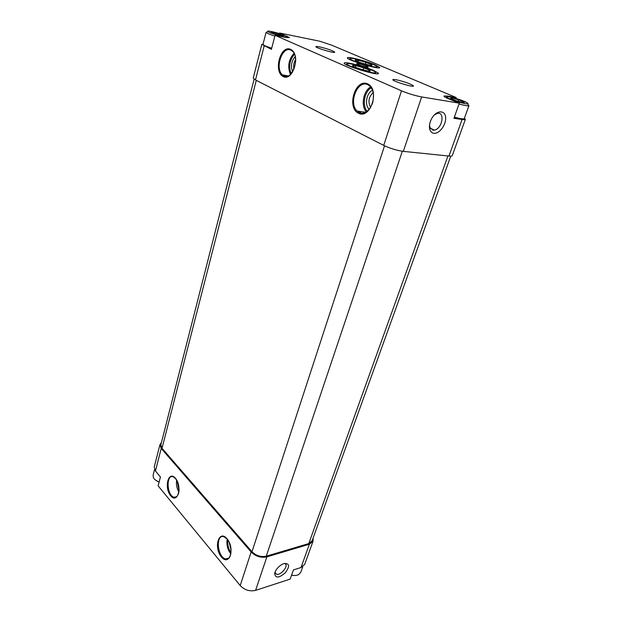 <?xml version="1.0" encoding="UTF-8"?>
<svg xmlns="http://www.w3.org/2000/svg" width="622" height="622" viewBox="0 0 622 622"><rect width="100%" height="100%" fill="white"/><g stroke="black" fill="none" stroke-linecap="round" stroke-linejoin="round"><path stroke-width="0.93" d="M273.563 32.414L283.383 35.586L281.268 35.757L274.947 34.023L271.122 32.352L273.563 32.414L272.148 32.857L271.542 32.142M285.055 35.625C279.558 33.153 265.827 29.856 267.888 31.528C269.101 33.013 285.179 37.685 286.843 37.032C287.411 36.869 286.82 36.403 285.055 35.625M283.624 35.765L279.931 34.163M279.745 34.101L273.727 32.445M452.054 98.019L458.709 99.792L463.95 102.024C464.665 102.552 464.23 102.7 462.651 102.459L455.817 100.624L450.639 98.431L450.942 97.895L452.054 98.019L451.471 98.579L450.942 97.895M464.362 101.417C457.341 98.385 444.606 95.314 446.783 97.203C448.198 99.022 465.513 104.504 467.721 103.82C468.615 103.563 467.495 102.762 464.362 101.417M463.88 101.977L458.803 99.839M458.585 99.761L452.202 98.043M375.229 64.882C366.778 61.22 348.973 56.548 347.612 57.652C343.671 59.121 382.219 70.768 379.56 67.3L375.229 64.882M373.721 70.511C364.819 66.585 346.019 61.679 344.464 62.908C340.071 64.587 381.232 77.011 378.285 73.116L373.721 70.511M366.677 66.142C361.732 64.291 358.412 63.452 356.717 63.615C356.219 64.346 368.286 67.992 368.208 67.083L366.677 66.142M410.341 84.087C405.124 81.809 394.838 79.041 393.252 79.499C389.147 80.207 416.328 88.581 413.241 85.657L410.341 84.087M332.405 50.81C327.825 48.804 317.508 46.059 316.163 46.494C312.804 47.117 337.171 54.347 334.527 51.953L332.405 50.81M464.416 118.25L465.373 119.346C465.209 119.743 464.121 119.797 462.092 119.502L453.943 118.304L459.324 103.174L448.361 98.719C445.352 97.421 443.883 96.519 443.945 96.021L447.381 96.021L456.167 97.53L331.301 45.025L319.56 41.176L279.597 33.005L289.471 37.6L284.783 37.289L275.056 35.322L401.509 90.812L383.72 145.392L255.479 79.95L253.24 78.092L261.823 44.372L263.067 44.084M459.324 103.174L421.646 96.931C414.998 95.656 408.289 93.619 401.509 90.812M455.84 98.439L456.167 97.53M433.861 133.287C432.049 133.022 430.751 131.911 429.981 129.936C428.869 126.398 429.53 122.441 431.963 118.063C436.527 110.211 444.94 109.775 445.601 117.177C446.518 124.377 439.389 134.15 433.861 133.287M465.365 119.362L452.287 155.578C452.085 156.091 450.981 156.246 448.952 156.052L403.328 151.364C396.743 150.438 390.212 148.448 383.72 145.392M279.433 33.611L279.597 33.005M261.823 44.372L271.417 49.325L275.056 35.322M313.06 538.193L313.068 541.148L304.71 564.309L301.025 567.513L293.436 569.923L290.171 579.105L255.595 590.371C249.741 591.67 244.609 590.06 240.201 585.566L158.12 485.86L160.429 476.957L155.453 471.002L154.24 467.052L159.963 444.582L161.448 442.506M313.068 541.148L309.391 544.234L266.861 556.877C260.945 558.043 255.704 556.41 251.148 551.978L161.222 448.439L159.963 444.582M373.223 92.592C368.597 96.97 367.75 101.907 370.673 107.419M295.606 59.619C293.755 62.604 293.219 65.808 293.996 69.236M284.005 563.524L281.984 564.403C277.956 566.906 275.515 569.97 274.66 573.593C275.445 578.413 279.006 578.133 285.35 572.745C290.039 566.23 289.595 563.159 284.005 563.524M450.763 156.13L312.127 540.775L308.776 543.581L266.255 556.185C260.882 557.242 256.124 555.765 251.98 551.737L162.015 448.299L160.865 444.792L254.118 79.165M178.592 485.525L178.724 486.264M229.153 542.306L231.096 550.151M295.201 56.68C291.337 61.22 290.497 66.282 292.667 71.849M372.578 90.299C366.436 92.662 364.298 105.343 369.297 109.371M275.048 572.123L276.323 574.215C280.678 576.12 289.541 564.994 284.752 563.633L284.083 563.501M434.343 114.93L437.243 113.437C445.36 111.284 442.258 128.894 434.405 130.115L432.982 130.177L429.95 127.549L429.53 125.053M286.804 36.542L286.944 36.014M271.627 48.532L265.314 46.207L263.254 44.745M463.787 118.856C463.102 119.478 459.922 119.012 454.247 117.449M155.15 479.795L159.061 482.252M154.544 469.587L153.113 475.2L153.377 477.525C154.31 479.438 156.231 480.938 159.123 482.011M267.009 32.08L266.076 32.282L263.005 44.341C263.254 45.142 266.154 46.44 271.705 48.228M266.076 32.282L266.232 32.562C267.266 33.401 270.142 34.568 274.862 36.06M454.363 117.13C460.334 118.771 463.647 119.261 464.292 118.584L468.972 105.592L468.102 104.683M451.813 98.766L450.826 98.525M459.036 103.975C463.965 105.359 467.153 105.973 468.599 105.81L468.972 105.592M291.516 575.319L295.03 575.49M291.57 575.156C294.478 575.77 296.888 575.544 298.801 574.479L300.83 572.123L302.79 566.681M458.15 101.363L458.709 99.792M451.727 99.015L452.077 98.012M279.542 35.353L279.861 34.132M273.346 33.44L273.61 32.414M349.02 59.144L349.844 59.129M369.686 63.817L371.832 64.96C374.071 66.834 357.114 62.153 355.317 60.404L355.349 59.984C358.622 60.155 363.403 61.438 369.686 63.817M373.433 64.54C376.582 65.893 377.694 66.702 376.769 66.974C374.296 67.868 351.842 61.088 350.155 58.942C347.403 56.625 365.083 60.902 373.433 64.54M365.324 64.144L365.619 63.172M357.945 61.71L358.124 61.127M345.824 64.509L346.983 64.455M367.843 69.423L370.082 70.636C372.586 72.735 354.493 67.79 352.604 65.846L352.666 65.38C356.196 65.535 361.258 66.888 367.843 69.423M371.816 70.154C375.19 71.631 376.349 72.525 375.284 72.828C372.5 73.8 349.082 66.733 347.169 64.338C344.083 61.733 362.937 66.22 371.816 70.154M363.194 69.858L363.543 68.715M355.387 67.269L355.597 66.562M421.646 96.931L403.328 151.364M462.092 119.502L448.952 156.052M367.579 83.838C355.209 78.31 346.4 107.606 358.482 113.266C370.642 119.556 380.205 89.389 367.579 83.838M290.552 49.325C280.304 44.73 273.198 71.888 283.235 76.576C293.327 81.809 301.001 53.912 290.552 49.325M264.163 45.989L255.479 79.95M309.391 544.234L301.025 567.513M161.222 448.439L155.453 471.002M266.861 556.877L255.595 590.371M251.148 551.978L240.201 585.566M227.014 538.714C218.882 529.174 213.385 547.461 221.385 556.947C229.409 566.875 235.295 548.332 227.014 538.714M175.427 478.271C168.422 470.038 163.811 487.64 170.716 495.812C177.635 504.38 182.549 486.536 175.427 478.271M447.941 155.943L308.776 543.581M402.325 151.247L266.255 556.185M384.528 145.789L251.98 551.737M256.287 80.362L162.015 448.299M177.247 481.397L178.98 490.626M176.625 480.184C176.049 484.39 176.788 488.332 178.833 492.002M176.765 496.675L174.106 497.258C177.363 498.37 179.431 492.399 179.004 489.203C178.778 484.833 177.62 481.304 175.544 478.613L173.149 476.747C165.794 474.174 166.813 495.765 174.106 497.258L176.298 497.017M227.87 540.059C227.349 544.716 228.398 548.962 231.026 552.787M227.185 539.134C226.338 544.623 227.559 549.56 230.855 553.945M225.817 558.937C231.656 561.184 233.149 545.533 227.123 539.056L223.78 536.615C215.243 534.181 217.381 557.716 225.817 558.937L228.95 558.027M294.455 54.269C289.525 60.14 288.437 66.663 291.189 73.831M294.012 53.329C288.499 59.673 287.317 66.748 290.474 74.554M288.515 75.931L282.474 74.935C289.992 83.931 301.079 58.841 292.659 51.369L290.894 50.141C282.17 45.6 274.574 68.467 282.474 74.935C284.005 76.327 285.723 76.778 287.636 76.288M371.334 87.756C364.29 91.512 361.895 105.787 367.275 111.369M370.72 86.909C363.217 90.843 360.659 106.09 366.42 111.983M365.892 112.302L357.16 111.081L361.988 113.344L365.72 112.395C368.729 110.319 371.077 107.023 372.78 102.513C373.534 97.079 373.698 93.86 373.278 92.857L372.438 89.933L370.385 86.505L367.882 84.701C357.564 79.398 348.133 103.182 357.16 111.081C359.314 113.134 361.786 113.74 364.578 112.901M447.164 96.651L447.381 96.021M282.886 35.749L283.383 35.586M333.843 52.365L334.527 51.953M316.52 47.202L316.163 46.494M412.316 86.186L413.241 85.657M393.687 80.425L393.252 79.499M275.118 572.846L276.323 574.215M274.838 572.776L274.66 573.593M429.95 127.549L429.981 129.936M434.405 130.115L430.23 128.163M377.671 73.715L378.285 73.116M344.635 63.701L344.464 62.908M379.047 67.806L379.56 67.3M347.752 58.32L347.612 57.652M267.888 31.528L266.232 32.562M286.843 37.032L287.185 37.701M446.783 97.203L446.013 97.631M467.721 103.82L468.599 105.81M371.178 65.341L371.832 64.96M355.667 60.645L355.349 59.984M350.155 58.942L349.44 59.37M376.769 66.974L377.134 67.736M369.312 71.087L370.082 70.636M353.039 66.157L352.666 65.38M347.169 64.338L346.384 64.812M375.284 72.828L375.68 73.66"/></g></svg>

